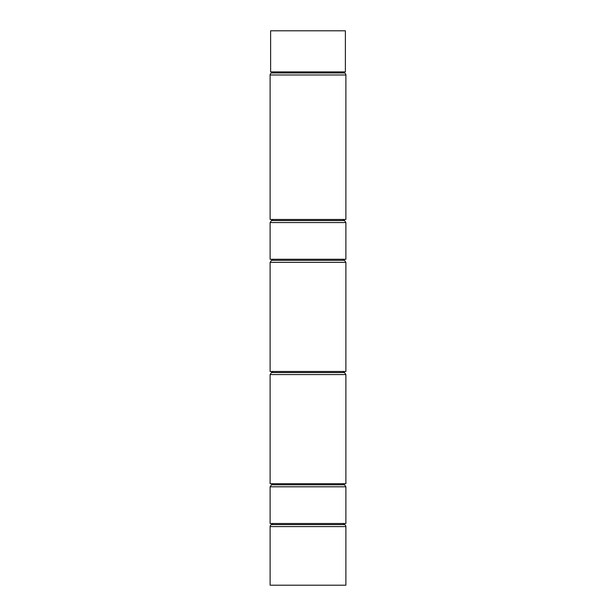<?xml version="1.0" encoding="UTF-8"?>
<svg xmlns="http://www.w3.org/2000/svg" width="616" height="616" viewBox="0 0 616 616"><rect width="100%" height="100%" fill="white"/><g stroke="black" fill="none" stroke-linecap="round" stroke-linejoin="round"><path stroke-width="0.92" d="M271.502 260.345L270.116 262.37L270.116 371.479L345.884 371.479L345.884 262.37L344.498 260.345L271.502 260.345L272.672 259.267M343.328 259.267L344.498 260.345M270.616 71.887L345.384 71.887L345.384 30.8L270.616 30.8L270.616 71.887M271.502 372.557L270.116 374.582L270.116 483.699L345.884 483.699L345.884 374.582L344.498 372.557L271.502 372.557L272.672 371.479M343.328 371.479L344.498 372.557M271.502 72.965A2.164 2.164 0 0 0 270.116 74.983L270.116 219.465L345.884 219.465L345.884 74.983A2.164 2.164 0 0 0 344.498 72.965L271.502 72.965L272.672 71.887M271.502 220.536L270.116 222.561L270.116 259.267L345.884 259.267L345.884 222.561L344.498 220.536L271.502 220.536L272.672 219.465M343.328 219.465L344.498 220.536M345.884 486.794L270.116 486.794L270.116 523.5L345.884 523.5L345.884 486.794L344.498 484.777L271.502 484.777L272.672 483.699M271.502 524.578A2.164 2.164 0 0 0 270.116 526.603L270.116 585.2L345.884 585.2L345.884 526.603A2.164 2.164 0 0 0 344.498 524.578L271.502 524.578L272.672 523.5M270.116 262.37L345.884 262.37M270.116 374.582L345.884 374.582M270.116 74.983L345.884 74.983M270.116 222.561L345.884 222.561M270.116 526.603L345.884 526.603M344.498 72.965L343.328 71.887M270.116 486.794L271.502 484.777M344.498 484.777L343.328 483.699M344.498 524.578L343.328 523.5"/></g></svg>
